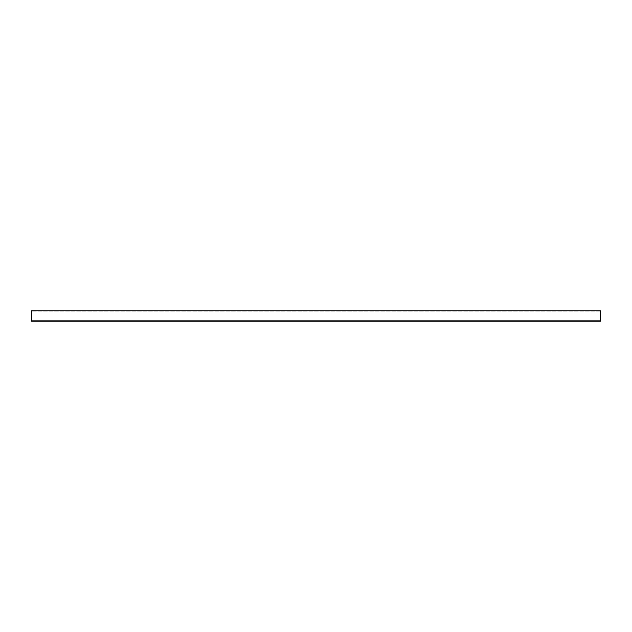 <?xml version="1.0" encoding="UTF-8"?>
<svg xmlns="http://www.w3.org/2000/svg" width="632" height="632" viewBox="0 0 632 632"><rect width="100%" height="100%" fill="white"/><g stroke="black" fill="none" stroke-linecap="round" stroke-linejoin="round"><path stroke-width="0.47" stroke-dasharray="3.16 2.37" d="M600.4 311.062L31.6 311.062L600.4 311.062L600.4 320.914M31.6 320.914L31.6 311.062M31.6 320.922L600.4 320.922M600.4 310.778L31.6 310.778"/><path stroke-width="0.95" d="M600.4 321.143L600.4 310.778L31.6 310.778L31.6 321.222L600.4 321.222L31.6 321.143M600.4 320.858L31.6 320.858"/></g></svg>
